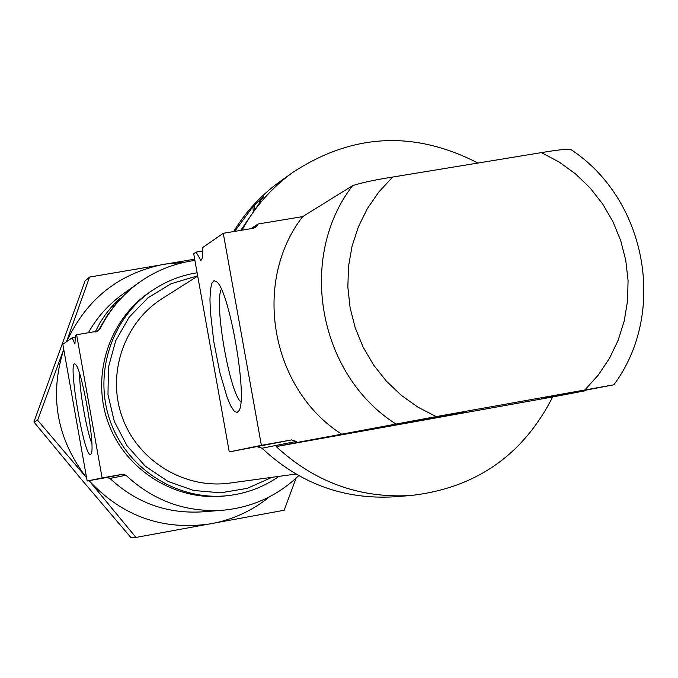 <?xml version="1.0" encoding="UTF-8"?>
<svg xmlns="http://www.w3.org/2000/svg" width="678" height="678" viewBox="0 0 678 678"><rect width="100%" height="100%" fill="white"/><g stroke="black" fill="none" stroke-linecap="round" stroke-linejoin="round"><path stroke-width="1.02" d="M95.073 332.228L100.124 322.516L105.378 314.592L112.819 305.388L113.014 307.287M112.819 305.388L119.591 298.837L107.251 315.414L98.725 329.983L99.912 329.194C109.192 310.253 122.311 294.65 139.27 282.387L122.743 294.218C108.497 304.498 97.03 317.338 88.352 332.737M97.946 331.025L98.725 329.983M75.512 337.254L72.139 337.83L74.927 344.077L75.385 335.585L76.614 334.737L102.107 477.948L122.701 474.253L125.947 475.253C153.355 500.779 185.518 512.458 222.426 510.271C251.936 507.593 277.361 496.05 298.71 475.651M234.656 231.393L252.869 206.731L253.208 210.985M252.869 206.731L263.64 196.645L259.327 202.188L260.759 201.18L240.732 230.384M202.688 250.996L196.069 252.097L200.756 260.344C202.324 260.005 202.934 255.759 202.578 247.597L223.265 233.283L261.386 445.336L291.599 439.92L296.371 441.403L297.413 442.412L436.217 416.597L613.861 384.79L541.629 398.596L584.919 390.825L585.173 390.282M261.386 445.336L229.257 451.912L193.705 253.733L196.069 252.097M237.156 412.47L238.936 410.707C247.97 398.571 229.749 291.921 216.918 281.963L214.011 280.675L211.816 283.328L210.443 289.701L209.96 299.371L210.383 311.744L213.782 341.576L219.841 372.51L227.223 397.664L230.893 406.181L234.274 411.232L237.156 412.47M229.257 451.912L291.599 439.92M297.413 442.412L276.2 446.573C314.829 482.244 359.789 498.55 411.08 495.491L394.443 496.796C343.924 499.788 299.786 483.592 262.013 448.226L257.547 446.844M250.987 228.681L258.064 224.003L302.676 216.613C251.767 282.26 270.98 389.469 342.017 434.403M258.064 224.003L255.547 227.461L253.479 228.266L223.265 233.283M477.905 163.051C414.402 130.303 352.797 133.346 293.099 172.187L279.531 181.907C260.971 195.272 245.673 211.824 233.63 231.562M197.713 276.107L162.347 298.49C123.862 322.643 106.404 374.264 122.396 417.656C138.109 461.15 184.713 489.406 229.715 483.092L295.913 474.049M197.662 275.81L171.085 283.735L148.007 297.778L129.125 317.228L115.641 340.881L108.438 367.256L107.98 394.681L114.311 421.428L127.032 445.785L145.329 466.218L168.034 481.431L193.696 490.482L220.697 492.821L247.334 488.33L271.946 477.32M197.12 272.768L195.832 272.98C180.323 275.632 166 281.336 152.855 290.074C111.345 317.719 93.013 374.341 110.539 421.987C127.82 469.727 178.314 501.228 227.867 495.635C246.563 493.491 263.606 487.067 279.005 476.363M152.855 290.074L150.287 291.794C109.048 319.253 90.835 375.502 108.251 422.818C125.413 470.235 175.56 501.534 224.799 495.974L227.867 495.635M194.908 260.437C174.593 263.174 156.05 270.488 139.27 282.387M76.614 334.737L97.208 331.228L99.912 329.194M222.426 510.271L202.163 511.865C166.873 513.949 136.134 502.805 109.946 478.431L106.844 477.481L122.701 474.253M72.139 337.83L62.842 344.263L87.165 481.007L106.844 477.481M302.676 216.613L352.628 185.653C361.332 182.755 374.688 179.882 392.698 177.043L541.375 152.626C555.35 150.253 565.003 149.109 570.334 149.211C646.397 198.4 667.745 312.38 613.861 384.79M113.523 304.897L113.616 306.498M259.53 202.688L259.327 202.188M254.267 205.756L254.369 209.383M79.707 374.061C79.08 388.206 86.445 430.301 91.827 443.395M293.099 172.187C271.81 187.543 254.767 206.875 241.978 230.181M411.08 495.491C475.854 488.016 523.043 455.167 552.663 396.969L584.919 390.825M87.165 481.007L102.107 477.948M90.513 454.421L91.038 453.946C95.945 449.022 81.801 367.9 75.436 364.459C66.825 355.569 83.987 457.896 90.513 454.421M221.367 289.252C213.824 302.219 229.41 392.333 240.859 401.995M464.905 412.063L396.952 424.47L464.905 412.063M276.2 446.573L552.663 396.969M296.074 478.143L284.175 510.254L135.964 537.434L130.896 537.544L81.911 479.973L33.9 421.987L85.14 280.802L89.547 277.073L66.495 341.737M269.59 496.754C252.419 510.627 232.961 519.628 211.205 523.738C163.296 530.916 122.574 516.56 89.047 480.668L135.964 537.434M86.589 477.77C56.706 438.802 49.087 395.994 63.749 349.339L37.612 420.241L86.521 477.702M37.612 420.241L33.9 421.987M194.679 259.166L89.547 277.073M184.052 262.352L164.712 264.106C119.133 273.107 86.487 298.93 66.766 341.551M262.013 448.226L296.371 441.403M392.698 177.043L378.96 191.798L367.442 208.477L358.416 226.74L352.051 246.199L348.5 266.471L347.848 287.116L350.102 307.71L355.213 327.83L363.086 347.034L373.553 364.934L386.392 381.155L401.334 395.359L418.063 407.258L436.217 416.597M584.877 389.935L598.284 375.07L609.454 358.391L618.158 340.22L624.226 320.948L627.548 300.939L628.065 280.616L625.769 260.369L620.709 240.605L612.98 221.714L602.742 204.086L590.191 188.06L575.588 173.958L559.206 162.067L541.375 152.626M109.946 478.431L125.947 475.253M352.628 185.653C297.15 257.335 318.236 374.705 395.808 423.92M252.733 228.393L257.437 225.291"/></g></svg>
